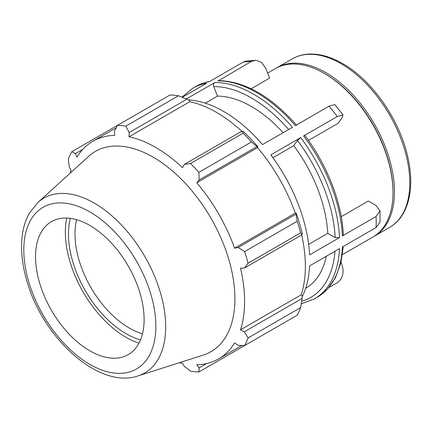 <?xml version="1.0" encoding="UTF-8"?>
<svg xmlns="http://www.w3.org/2000/svg" width="432" height="432" viewBox="0 0 432 432"><rect width="100%" height="100%" fill="white"/><g stroke="black" fill="none" stroke-linecap="round" stroke-linejoin="round"><path stroke-width="0.65" d="M341.032 262.31L342.025 264.875C344.369 272.689 342.781 278.64 337.257 282.728L328.828 287.593M296.649 125.258C271.064 96.309 245.09 81.416 218.727 80.579L251.397 61.43L255.668 60.253L261.587 62.419L265.734 68.245L269.568 78.116L251.17 88.744M255.668 60.253L245.965 61.123L243.119 62.17A121.619 70.216 60 0 1 251.397 61.43M303.62 135.94A121.619 70.216 60 0 1 342.414 235.926L343.31 234.625C341.977 202.959 327.289 165.154 304.933 135.562L303.62 135.94L337.257 116.516L343.019 114.869L342.025 117.812L338.197 123.26L308.464 140.427M343.019 114.869L334.719 104.539L328.984 106.223A121.619 70.216 60 0 1 337.257 116.516M182.277 97.297L206.588 83.257A121.619 70.216 -120 0 0 192.85 88.214L195.745 86.546A121.619 70.216 60 0 1 209.482 81.589L243.119 62.17M186.44 98.928L214.861 82.517C213.608 83.452 213.251 84.802 213.781 86.578L217.48 96.109L205.259 103.162M188.357 99.878A121.619 70.216 -120 0 1 262.532 144.59L292.453 127.316A121.619 70.216 -120 0 0 214.861 82.517M217.76 80.849A121.619 70.216 60 0 1 295.348 125.642L328.984 106.223M308.68 244.35L327.775 233.323L335.173 237.595L339.52 237.595L309.598 254.869A121.619 70.216 -120 0 0 270.805 154.883L300.726 137.608L297.464 140.411L293.771 145.67L272.9 157.723M341.248 216.697L368.372 201.037L376.034 205.459L379.998 210.773L376.051 216.502A121.619 70.216 60 0 1 376.186 222.097A121.619 70.216 60 0 1 376.051 227.54L379.998 222.253L379.998 210.773M342.479 254.605L372.859 237.065A97.292 56.171 -120 0 0 393.007 192.526A97.292 56.171 -120 0 0 324.211 73.364A97.292 56.171 -120 0 0 275.562 68.548L267.629 73.127M343.278 246.461L340.87 262.98L335.653 277.263L327.742 288.819L317.358 297.189A121.619 70.216 60 0 0 342.414 246.958L376.051 227.54M342.414 235.926L376.051 216.502M302.119 296.919A121.619 70.216 -120 0 0 309.598 265.901L339.52 248.627A121.619 70.216 -120 0 1 314.464 298.863L317.358 297.189M327.775 233.323A108.103 62.413 -120 0 0 293.771 145.67M283.117 132.705A108.103 62.413 -120 0 0 217.48 96.109M373.577 236.639A97.292 56.171 -120 0 0 374.306 236.228A97.292 56.171 -120 0 0 394.454 191.689A97.292 56.171 -120 0 0 351.988 93.776A97.292 56.171 -120 0 0 277.009 67.711A97.292 56.171 -120 0 0 276.291 68.137M178.411 95.807L125.831 126.166A135.13 78.019 -120 0 0 117.488 125.339L170.068 94.981A135.13 78.019 60 0 1 178.411 95.807L187.002 99.155L189.491 100.489L189.778 101.704A125.669 72.554 60 0 1 241.785 131.225M257.974 146.945A127.024 73.337 -120 0 0 243.508 131.674L242.168 131.004L243.119 133.164A135.13 78.019 60 0 1 251.462 141.971L256.943 146.599L257.974 146.945L257.531 147.668A125.669 72.554 60 0 1 295.321 213.122L296.168 213.1L295.952 214.164L297.216 221.222A135.13 78.019 60 0 1 300.672 232.848L302.071 234.754L302.157 233.264A127.024 73.337 -120 0 0 296.168 213.1M301.687 234.976A125.669 72.554 60 0 1 301.25 294.775L302.157 295.634L302.071 298.453L300.672 307.568A135.13 78.019 60 0 1 297.216 315.209L244.636 345.562L238.156 345.346L234.571 342.954A125.669 72.554 -120 0 1 218.587 358.9A125.669 72.554 -120 0 1 196.781 364.77L199.147 367.87L198.882 371.979L251.462 341.626M189.778 101.704L129.028 136.777L129.211 132.521L187.002 99.155M125.831 126.166L129.211 132.521M75.427 153.581L71.734 151.756L117.488 125.339L114.437 131.058L114.718 135.362A125.669 72.554 -120 0 0 92.918 141.232A125.669 72.554 -120 0 0 76.928 157.178L75.427 153.581L82.863 149.288M179.518 362.659A125.669 72.554 -120 0 0 182.471 363.355L184.378 366.406L190.539 371.153A135.13 78.019 -120 0 0 198.882 371.979M301.25 294.775L240.5 329.848A125.669 72.554 -120 0 0 244.615 301.369A125.669 72.554 -120 0 0 240.5 268.137L244.274 268.121L302.071 234.754M300.672 232.848L248.092 263.207L244.274 268.121M257.531 147.668L196.781 182.741L199.147 179.966L256.943 146.599M251.462 141.971L198.882 172.33L199.147 179.966M142.479 333.785A76.777 44.329 60 0 1 74.979 234.009A76.777 44.329 60 0 1 76.615 219.699M70.319 218.365A81.383 46.985 -120 0 0 140.486 339.903M66.739 218.063A85.806 49.54 -120 0 0 65.34 232.205A85.806 49.54 -120 0 0 138.958 343.154M302.071 298.453L244.274 331.819L248.092 337.927L300.672 307.568M244.274 331.819L240.5 329.848M138.083 375.899L203.305 355.061A115.609 66.744 -120 0 0 234.905 298.755A115.609 66.744 -120 0 0 179.663 177.568A115.609 66.744 -120 0 0 88.603 156.384L37.946 202.446L29.608 212.863C19.796 229.154 18.392 255.955 28.566 286.411C46.348 341.458 100.402 389.059 138.083 375.899A100.931 58.271 -120 0 0 165.677 326.743A100.931 58.271 -120 0 0 94.306 203.132A100.931 58.271 -120 0 0 37.946 202.446M248.092 263.207A135.13 78.019 -120 0 0 244.636 251.581L297.216 221.222M295.952 214.164L238.156 247.531L244.636 251.581M238.156 247.531L234.571 248.195A125.669 72.554 -120 0 0 196.781 182.741M198.882 172.33A135.13 78.019 -120 0 0 190.539 163.523L243.119 133.164M242.168 131.004L184.378 164.371L190.539 163.523M184.378 164.371L182.471 167.632A125.669 72.554 -120 0 0 129.028 136.777M71.734 151.756A135.13 78.019 -120 0 0 68.278 159.392L69.309 167.103L70.999 170.278A125.669 72.554 -120 0 0 70.124 173.183M244.636 345.562A135.13 78.019 -120 0 0 248.092 337.927M206.582 363.577L199.147 367.87M295.321 213.122L234.571 248.195M144.11 319.475A76.777 44.329 -120 0 0 107.422 238.988A76.777 44.329 -120 0 0 46.948 224.921A76.777 44.329 -120 0 0 35.532 256.786A76.777 44.329 -120 0 0 65.95 330.653A76.777 44.329 -120 0 0 123.125 356.864A76.777 44.329 -120 0 0 144.11 319.475M305.645 288.349A108.103 62.413 -120 0 0 326.263 256.284M393.007 191.689L393.007 192.526L393.007 191.689A96.271 55.582 -120 0 0 324.934 73.786L324.211 73.364M339.52 237.595A121.619 70.216 -120 0 0 300.726 137.608M297.464 140.411A118.546 68.445 60 0 1 335.173 237.595M213.781 86.578A118.546 68.445 60 0 1 288.662 129.503M409.801 182.828A97.292 56.171 60 0 1 389.648 227.367C408.213 216.902 414.995 189.254 408.046 158.22C400.297 120.728 372.357 80.233 342.538 63.52C330.75 56.732 319.496 53.59 308.783 54.092C302.767 54.432 297.292 56.02 292.356 58.849A97.292 56.171 60 0 1 341.005 63.671A97.292 56.171 60 0 1 409.801 182.828M335.005 251.235A118.546 68.445 60 0 1 301.649 301.304M155.844 326.246A93.371 53.908 60 0 1 89.824 364.365A93.371 53.908 60 0 1 23.798 250.009A93.371 53.908 60 0 1 89.824 211.891A93.371 53.908 60 0 1 155.844 326.246M195.745 86.546C200.156 84.002 204.952 82.269 210.13 81.351M181.942 97.168L192.85 88.214M292.356 58.849L277.009 67.711M389.648 227.367L374.306 236.228M301.261 303.831L314.464 298.863M241.839 345.476L218.587 358.9M116.165 127.807L92.918 141.232"/></g></svg>
